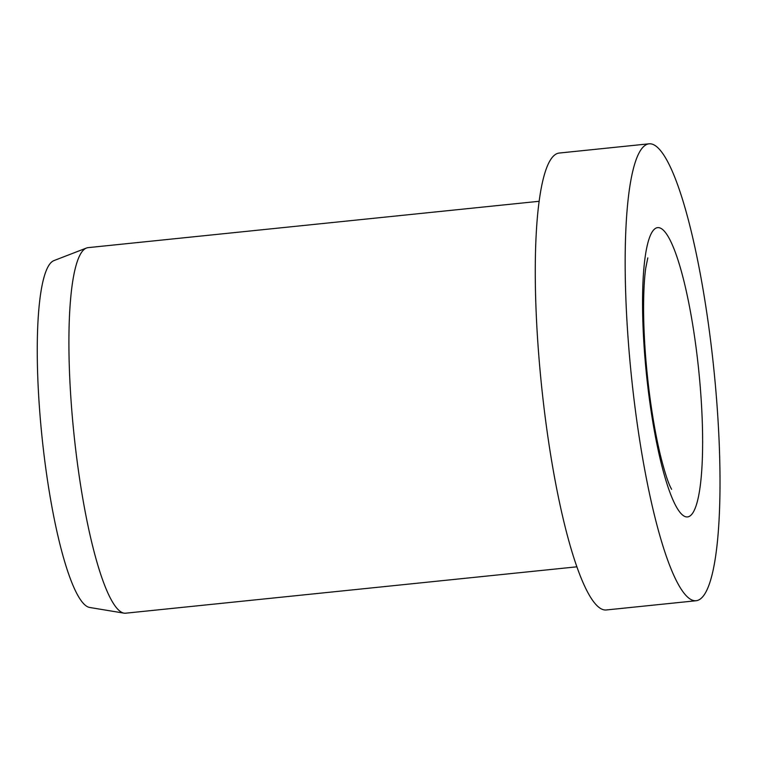 <?xml version="1.0" encoding="UTF-8"?>
<svg xmlns="http://www.w3.org/2000/svg" width="757" height="757" viewBox="0 0 757 757"><rect width="100%" height="100%" fill="white"/><g stroke="black" fill="none" stroke-linecap="round" stroke-linejoin="round"><path stroke-width="1.14" d="M649.109 143.802L559.215 153.046A229.674 41.351 84.1 0 0 554.862 154.873A229.674 41.351 84.1 0 0 542.901 398.22A229.674 41.351 84.1 0 0 606.177 609.981L696.071 600.746A229.674 41.351 84.1 0 0 700.414 598.919A229.674 41.351 84.1 0 0 712.384 355.572A229.674 41.351 84.1 0 0 649.109 143.802A229.674 41.351 84.1 0 0 644.765 145.628A229.674 41.351 84.1 0 0 632.795 388.984A229.674 41.351 84.1 0 0 696.071 600.746M539.23 201.277L88.058 247.643A183.743 33.081 84.1 0 0 86.468 248.031A183.743 33.081 84.1 0 0 84.576 249.1A183.743 33.081 84.1 0 0 74.517 439.306A183.743 33.081 84.1 0 0 123.987 613.142A183.743 33.081 84.1 0 0 125.624 613.198L576.796 566.823M86.468 248.031L53.936 260.597A174.555 31.425 84.1 0 0 52.148 261.619A174.555 31.425 84.1 0 0 42.581 442.306A174.555 31.425 84.1 0 0 89.581 607.455L123.987 613.142M648.314 390.726A145.458 26.192 84.1 0 0 690.214 515.82A145.458 26.192 84.1 0 0 696.866 353.822A145.458 26.192 84.1 0 0 654.966 228.737A145.458 26.192 84.1 0 0 648.314 390.726M647.793 257.891L645.74 268.148C644.283 278.406 643.564 292.306 643.582 309.859C643.734 334.802 645.532 361.43 648.957 389.751C652.023 414.372 655.827 436.146 660.369 455.071C664.144 470.163 667.428 480.676 670.219 486.609L671.582 489.315"/></g></svg>
